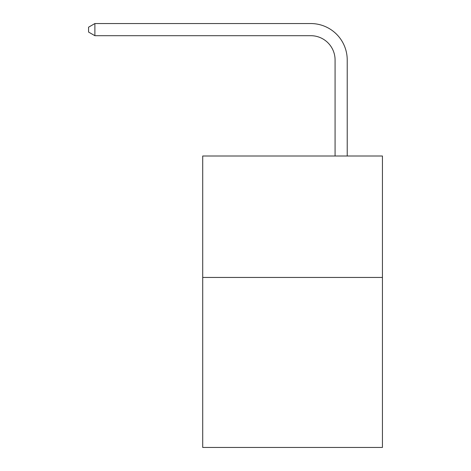 <?xml version="1.0" encoding="UTF-8"?>
<svg xmlns="http://www.w3.org/2000/svg" width="471" height="471" viewBox="0 0 471 471"><rect width="100%" height="100%" fill="white"/><g stroke="black" fill="none" stroke-linecap="round" stroke-linejoin="round"><path stroke-width="0.71" d="M382.434 277.443L382.434 447.45L202.713 447.45L202.713 156.007L382.434 156.007L382.434 277.443L202.713 277.443M335.075 156.007L335.075 59.982A24.286 24.286 0 0 0 310.789 35.696L94.883 35.696L88.566 32.052L88.566 27.194L94.883 23.55L310.789 23.55A36.432 36.432 0 0 1 347.221 59.982L347.221 156.007M335.075 59.982A24.286 24.286 0 0 0 310.789 35.696A24.286 24.286 0 0 1 335.075 59.982A24.286 24.286 0 0 0 310.789 35.696A24.286 24.286 0 0 1 335.075 59.982A24.286 24.286 0 0 0 310.789 35.696A24.286 24.286 0 0 1 335.075 59.982A24.286 24.286 0 0 0 310.789 35.696A24.286 24.286 0 0 1 335.075 59.982A24.286 24.286 0 0 0 310.789 35.696A24.286 24.286 0 0 1 335.075 59.982A24.286 24.286 0 0 0 310.789 35.696A24.286 24.286 0 0 1 335.075 59.982A24.286 24.286 0 0 0 310.789 35.696A24.286 24.286 0 0 1 335.075 59.982A24.286 24.286 0 0 0 310.789 35.696A24.286 24.286 0 0 1 335.075 59.982A24.286 24.286 0 0 0 310.789 35.696M94.883 35.696L94.883 23.55L310.789 23.55"/></g></svg>
